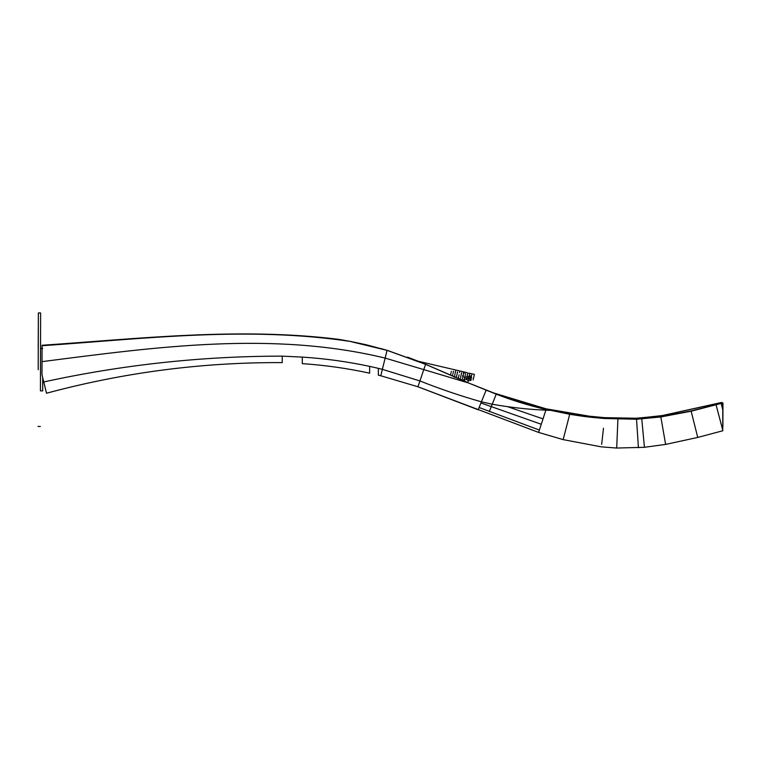 <?xml version="1.0" encoding="UTF-8"?>
<svg xmlns="http://www.w3.org/2000/svg" width="761" height="761" viewBox="0 0 761 761"><rect width="100%" height="100%" fill="white"/><g stroke="black" fill="none" stroke-linecap="round" stroke-linejoin="round"><path stroke-width="1.14" d="M302.298 357.099L282.245 356.138L302.298 357.099L302.298 363.634C325.033 365.185 347.482 368.362 369.646 373.175L369.646 366.364C347.444 361.646 324.995 358.555 302.298 357.099M282.245 362.617L282.245 356.138C201.988 356.158 122.492 364.766 43.758 381.955L46.507 393.228C124.043 372.386 202.626 362.179 282.245 362.617M378.35 375.173L380.776 375.763L378.35 375.173L378.35 368.353L369.646 366.364M46.507 393.228L41.979 374.65L42.055 345.722C144.733 338.712 248.096 325.879 351.411 341.594L340.49 339.653M722.883 426.902L722.931 410.122M627.654 418.512L639.107 418.17L660.634 415.991L639.154 418.16L627.711 418.512L604.595 417.656L589.299 416.191L546.246 408.847L531.292 405.09L493.566 392.923L546.217 408.866C565.413 413.271 584.876 416.2 604.595 417.656L636.434 418.246L660.643 415.925L721.618 402.464L722.95 403.073L722.893 422.583L722.95 403.073L722.931 409.066L722.95 403.073L721.637 402.54L721.637 403.301L691.083 410.95L660.795 416.686L636.519 418.969L604.595 418.246L569.77 414.032L546.141 409.323C529.247 405.347 512.648 400.229 496.353 393.989L468.434 382.954L425.589 364.329L387.064 350.345L351.401 341.746L366.317 344.781L387.073 350.336L385.152 358.098L423.782 369.608L425.589 364.329M722.893 425.475L722.931 409.066M722.931 409.057L722.731 430.783L722.798 403.977L721.266 403.672L722.931 410.664M468.491 382.869L438.326 369.798M721 402.702L660.634 415.991L721.637 402.54L722.722 402.93M380.776 375.763L417.932 386.769L380.776 375.763L382.364 369.342L419.92 380.947C440.353 389.071 460.843 396.024 481.399 401.818L479.116 407.496L539.378 430.079L479.116 407.496L539.378 430.079L538.607 432.419L563.159 439.63L601.38 446.859L616.695 448.048L644.434 447.297L665.618 444.414L697.742 437.432L722.731 430.783M720.99 402.683L721.637 402.54M545.865 410.16L549.632 410.379L546.065 409.561L545.865 410.16C528.648 409.485 510.764 407.506 492.224 404.234L496.229 394.16L468.434 382.954L423.782 369.608L417.932 386.769L538.607 432.419L545.865 410.16M546.141 409.323L546.065 409.561C528.286 405.328 511.677 400.191 496.229 394.16L496.353 393.989M721.19 403.416L691.14 411.206L660.833 416.952L636.529 419.235L604.567 418.512C589.689 417.266 584.172 416.6 569.704 414.288L549.708 410.131M721.704 403.558L722.798 403.977M339.102 339.558L351.411 341.594M42.055 345.275C140.661 338.569 239.629 327.059 338.94 339.368M40.476 369.713L40.628 312.952L40.419 390.897L42.702 390.897L42.702 377.637M38.202 369.703L38.364 312.952L38.202 369.703M38.202 348.509L38.364 312.952L40.628 312.952M42.702 348.509L40.533 348.509L40.495 362.769M474.341 374.536L473.856 376.733M473.761 377.142L473.142 379.939M456.581 376.495L456.743 375.392L456.581 376.495M457.028 374.393L457.152 373.499L457.028 374.393M457.39 372.709L457.466 372.053L457.39 372.709M456.543 376.486L456.828 375.42M457.351 372.709L457.551 372.072L457.351 372.709M456.99 374.393L457.199 373.508L456.99 374.393M450.778 374.06L450.912 373.213L450.778 374.06M451.197 372.119L451.292 371.463L451.197 372.119M454.279 377.237L454.869 376.372M455.497 371.577L455.582 371.073L455.525 371.577M454.802 374.945L454.945 374.003L454.774 374.945M454.307 377.237L454.536 376.115M455.211 373.042L455.316 372.3L455.211 373.042M463.268 374.878L463.449 373.822M462.317 378.968L462.669 377.637M463.772 372.529L463.83 372.024M464.2 373.261C463.287 372.633 463.069 372.69 463.525 373.451M462.393 378.978L462.631 377.627L462.336 378.968M463.554 376.276C462.717 375.287 462.479 375.439 462.821 376.733M450.75 374.06L450.95 373.223L450.75 374.06M452.519 375.611L452.776 374.65M453.347 371.777L453.489 371.197L453.375 371.787M453.014 373.489L453.128 372.69L453.014 373.489M452.557 375.611L452.7 374.631L452.557 375.611M452.976 373.48L453.204 372.709L452.976 373.48M459.539 372.519L459.596 371.958L459.539 372.519M458.303 378.103L458.531 376.857L458.312 378.103M458.854 375.848L459.064 374.821M459.825 371.102L459.739 371.577M459.634 371.967L459.52 372.519M458.369 378.112L458.617 376.733M460.557 377.37L460.881 376.191M460.044 379.777L460.395 378.417M461.071 375.297L461.28 374.345M460.633 377.37L460.786 376.172L460.576 377.37M460.11 379.787L460.357 378.398L460.063 379.777M461.404 373.641L461.575 372.757M461.337 373.622L461.537 372.928M466.674 378.388L467.187 379.235L466.674 378.388L465.875 378.911M467.435 374.85L467.292 375.791M466.893 377.637L467.102 376.41L467.654 377.075M467.73 373.756L467.587 374.393M467.102 376.41L466.331 376.781M464.904 379.939L464.457 379.149M465.095 376.21L465.304 374.992M465.447 374.574L465.599 373.622M464.438 379.016L463.611 379.749L464.438 379.016L464.914 379.891L464.115 380.529L463.63 379.625M464.657 378.265L464.876 376.952L464.115 377.399M464.876 376.961L465.39 377.665M470.745 379.016L471.297 379.958L470.659 379.14L469.832 379.749L470.755 379.016L471.316 379.939L470.412 380.586L469.851 379.625M471.791 374.412L471.858 373.86M471.306 376.714L471.459 375.696L470.659 375.944M471.135 377.218L471.734 377.932L471.135 377.218L470.288 377.646M471.601 375.335L471.753 374.65M471.497 375.525L471.249 376.705M468.995 380.757L468.462 379.882L469.004 380.7L468.139 381.385L467.615 380.414L468.491 379.768L468.985 380.823M469.461 375.506L469.613 374.498M468.481 379.758L467.615 380.414M468.947 377.599L469.508 378.426L468.652 378.988L468.101 378.122L468.947 377.599L469.48 378.502L468.919 377.741L468.091 378.236M469.109 377.114L469.299 375.982L468.51 376.315M469.708 374.345L469.756 373.822M469.328 375.82L469.09 376.942L469.328 375.82L469.09 376.942L469.328 375.82L469.889 376.6M456.828 375.259L456.59 376.343L456.828 375.259M457.237 373.347L457.047 374.231L457.237 373.347M457.551 371.891L457.409 372.538L457.551 371.891M450.978 373.071L450.797 373.908L450.978 373.071M451.359 371.301L451.216 371.958L451.359 371.301M455.658 370.902L455.554 371.397L455.658 370.902M455.021 373.86L454.821 374.793L455.021 373.86M454.564 375.982L454.327 377.104L454.564 375.982M455.392 372.139L455.23 372.871L455.392 372.139M464.239 373.09L463.563 373.27C463.107 372.51 463.335 372.452 464.239 373.09C463.335 372.452 463.107 372.51 463.563 373.27M462.859 376.581C462.507 375.287 462.755 375.135 463.582 376.124L462.859 376.581C462.507 375.287 462.755 375.135 463.582 376.124M453.204 372.538L453.033 373.328L453.204 372.538M459.673 371.787L459.558 372.338L459.673 371.787M460.871 376.039L460.614 377.218L460.871 376.039M466.702 378.255L467.225 379.102L466.388 379.71L465.884 378.826L466.702 378.255M467.13 376.257L466.874 377.475L467.13 376.257M467.711 373.556L467.577 374.203L467.711 373.556M467.473 374.678L467.273 375.62L467.473 374.678M471.173 377.066L471.763 377.846L470.888 378.369L470.308 377.532L471.173 377.066M467.206 372.662L463.858 371.91M460.395 371.083L463.306 371.758M42.007 361.646C155.054 347.13 272.048 330.712 385.152 358.098L382.364 369.342L378.35 368.353M508.063 406.84L543.031 418.883L541.271 424.267L480.933 402.959L541.271 424.267M417.932 386.769L478.203 409.779L486.165 390.051L472.162 384.381M481.399 401.818L492.224 404.234L489.313 411.568M563.159 439.63L569.77 414.032M601.656 444.414L603.483 428.205M616.695 448.048L617.922 418.988M638.422 447.782L636.519 418.969M644.434 447.297L641.751 418.693M665.618 444.414L660.795 416.686M716.053 404.766L722.874 430.602M691.083 410.95L697.742 437.432M594.16 416.714L604.662 417.684M486.051 390.193L492.776 392.628M486.165 390.051L468.434 382.954M492.767 392.628L493.585 392.933M546.246 408.847L531.597 405.175L503.459 396.443M576.524 414.536L575.459 414.374M722.95 403.073L721.618 402.464L704.439 406.916M627.349 418.464L639.126 418.112L665.238 415.23M451.416 368.99L418.189 361.247L407.592 357.166M387.853 350.564L425.618 364.291L468.519 382.859M386.369 350.127L380.957 348.567M365.708 344.638L349.641 341.261M339.311 339.444L343.363 340.148M40.323 426.464L38.05 426.455M474.388 374.336L472.6 373.927M452.262 369.18L455.363 369.903M456.324 370.131L459.311 370.826M468.491 373.156L471.154 373.584"/></g></svg>
